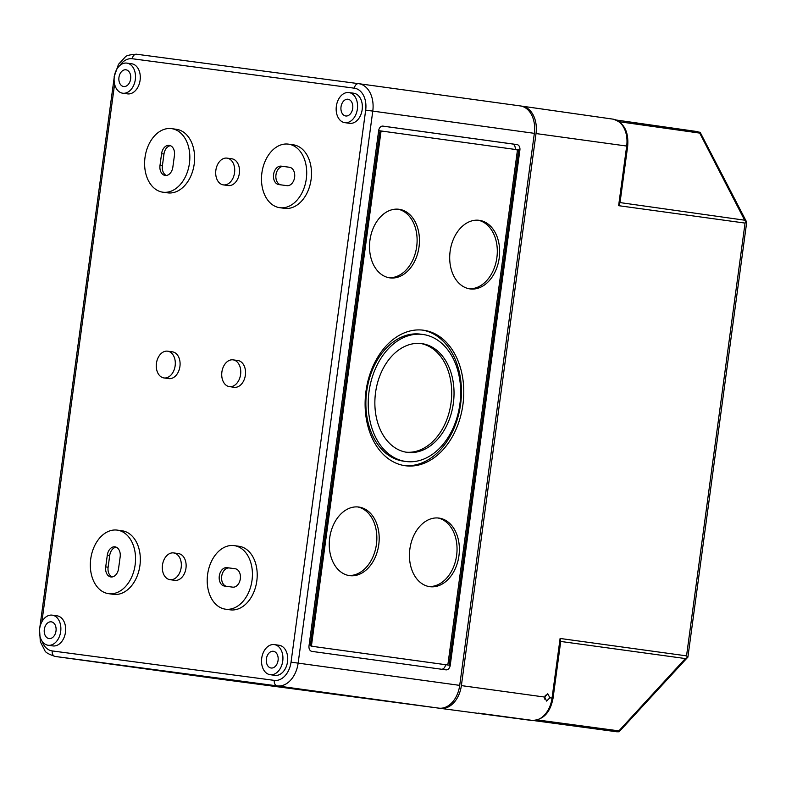 <?xml version="1.0" encoding="UTF-8"?>
<svg xmlns="http://www.w3.org/2000/svg" width="786" height="786" viewBox="0 0 786 786"><rect width="100%" height="100%" fill="white"/><g stroke="black" fill="none" stroke-linecap="round" stroke-linejoin="round"><path stroke-width="1.18" d="M358.76 83.689L520.214 105.913A25.319 17.685 97.8 0 1 520.273 105.923A25.319 17.685 97.8 0 1 534.352 133.335L459.712 685.372A25.319 17.685 97.8 0 1 438.785 708.137L216.72 678.691A25.319 17.685 97.8 0 1 216.661 678.682A25.319 17.685 97.8 0 1 216.602 678.682M76.468 659.336L415.391 704.973L76.468 659.316M135.32 79.553A15.189 10.611 97.8 0 1 122.734 93.21A15.189 10.611 97.8 0 1 114.294 76.714A15.189 10.611 97.8 0 1 126.88 63.116A15.189 10.611 97.8 0 1 135.32 79.553M118.961 77.392A8.44 5.895 -82.2 0 0 123.599 86.519A8.44 5.895 -82.2 0 0 130.643 78.964A8.44 5.895 -82.2 0 0 125.907 69.797A8.44 5.895 -82.2 0 0 118.961 77.392M450.231 665.32L519.89 150.087A5.06 3.625 97.6 0 0 516.982 144.575L382.939 126.114A5.06 3.625 97.6 0 0 382.92 126.114A5.06 3.625 97.6 0 0 378.665 130.643L309.006 645.876A5.06 3.625 97.6 0 0 311.914 651.388L445.957 669.849A5.06 3.625 97.6 0 0 445.976 669.849A5.06 3.625 97.6 0 0 450.231 665.32L446.645 664.828A1.69 1.208 97.6 0 0 448.059 663.315L517.276 151.433A1.69 1.208 97.6 0 0 516.304 149.595L382.251 131.134A1.69 1.208 97.6 0 0 380.837 132.647L311.62 644.53A1.69 1.208 97.6 0 0 312.592 646.367L445.475 664.671M126.88 63.116L131.665 63.774A15.189 10.611 97.8 0 1 140.105 80.211A15.189 10.611 97.8 0 1 127.519 93.868L122.734 93.21M52.24 615.153L57.024 615.811A15.189 10.611 97.8 0 1 65.474 632.258A15.189 10.611 97.8 0 1 52.878 645.915L48.093 645.247A15.189 10.611 97.8 0 1 39.654 628.751A15.189 10.611 97.8 0 1 52.24 615.153A15.189 10.611 97.8 0 1 60.679 631.6A15.189 10.611 97.8 0 1 48.093 645.247M171.594 128.639L176.378 129.297A32.069 22.401 97.8 0 1 194.211 164.019A32.069 22.401 97.8 0 1 167.634 192.845L162.84 192.187A32.069 22.401 97.8 0 1 145.027 157.357A32.069 22.401 97.8 0 1 171.594 128.639A32.069 22.401 97.8 0 1 189.426 163.36A32.069 22.401 97.8 0 1 162.84 192.187M117.311 530.128L122.095 530.786A32.069 22.401 97.8 0 1 139.928 565.498A32.069 22.401 97.8 0 1 113.351 594.334L108.566 593.666A32.069 22.401 97.8 0 1 90.744 558.846A32.069 22.401 97.8 0 1 117.311 530.128A32.069 22.401 97.8 0 1 135.143 564.839A32.069 22.401 97.8 0 1 108.566 593.666M167.634 351.185L172.419 351.843A13.509 9.432 97.8 0 1 179.925 366.463A13.509 9.432 97.8 0 1 168.735 378.606L163.95 377.938A13.509 9.432 97.8 0 1 156.443 363.279A13.509 9.432 97.8 0 1 167.634 351.185A13.509 9.432 97.8 0 1 175.14 365.804A13.509 9.432 97.8 0 1 163.95 377.938M227.046 158.133L231.831 158.792A13.509 9.432 97.8 0 1 239.337 173.411A13.509 9.432 97.8 0 1 228.146 185.545L223.362 184.887A13.509 9.432 97.8 0 1 215.865 170.218A13.509 9.432 97.8 0 1 227.046 158.133A13.509 9.432 97.8 0 1 234.552 172.753A13.509 9.432 97.8 0 1 223.362 184.887M173.667 552.922L178.451 553.58A13.509 9.432 97.8 0 1 185.968 568.199A13.509 9.432 97.8 0 1 174.767 580.333L169.982 579.675A13.509 9.432 97.8 0 1 162.486 565.016A13.509 9.432 97.8 0 1 173.667 552.922A13.509 9.432 97.8 0 1 181.173 567.541A13.509 9.432 97.8 0 1 169.982 579.675M233.078 359.86L237.873 360.528A13.509 9.432 97.8 0 1 245.379 375.138A13.509 9.432 97.8 0 1 234.189 387.282L229.394 386.624A13.509 9.432 97.8 0 1 221.898 371.955A13.509 9.432 97.8 0 1 233.078 359.86A13.509 9.432 97.8 0 1 240.595 374.48A13.509 9.432 97.8 0 1 229.394 386.624M288.472 144.143L293.257 144.801A32.069 22.401 97.8 0 1 311.089 179.513A32.069 22.401 97.8 0 1 284.503 208.349L279.718 207.681A32.069 22.401 97.8 0 1 261.905 172.851A32.069 22.401 97.8 0 1 288.472 144.143A32.069 22.401 97.8 0 1 306.304 178.854A32.069 22.401 97.8 0 1 279.718 207.681M234.189 545.622L238.973 546.28A32.069 22.401 97.8 0 1 256.806 581.001A32.069 22.401 97.8 0 1 230.219 609.828L225.435 609.17A32.069 22.401 97.8 0 1 207.622 574.34A32.069 22.401 97.8 0 1 234.189 545.622A32.069 22.401 97.8 0 1 252.021 580.343A32.069 22.401 97.8 0 1 225.435 609.17M348.935 92.561L353.729 93.22A15.189 10.611 97.8 0 1 362.169 109.657A15.189 10.611 97.8 0 1 349.583 123.314L344.799 122.655A15.189 10.611 97.8 0 1 336.359 106.159A15.189 10.611 97.8 0 1 348.935 92.561A15.189 10.611 97.8 0 1 357.384 108.999A15.189 10.611 97.8 0 1 344.799 122.655M274.304 644.599L279.089 645.257A15.189 10.611 97.8 0 1 287.538 661.704A15.189 10.611 97.8 0 1 274.943 675.361L270.158 674.693A15.189 10.611 97.8 0 1 261.718 658.196A15.189 10.611 97.8 0 1 274.304 644.599A15.189 10.611 97.8 0 1 282.744 661.046A15.189 10.611 97.8 0 1 270.158 674.693M422.868 334.463L420.53 334.148A64.079 45.863 97.6 0 0 366.679 391.418A64.079 45.863 97.6 0 0 403.69 461.195L406.028 461.5A64.079 45.863 97.6 0 0 459.908 404.014A64.079 45.863 97.6 0 0 422.868 334.463A64.079 45.863 97.6 0 0 369.017 391.723A64.079 45.863 97.6 0 0 406.028 461.5M404.299 465.577A68.362 48.928 97.6 0 0 460.616 404.102A68.362 48.928 97.6 0 0 422.259 330.071M365.971 391.31A68.362 48.928 97.6 0 0 405.458 465.754A68.362 48.928 97.6 0 0 462.954 404.417A68.362 48.928 97.6 0 0 423.438 330.208A68.362 48.928 97.6 0 0 365.971 391.31M406.067 452.186A54.863 39.261 97.6 0 0 451.036 402.835A54.863 39.261 97.6 0 0 420.49 343.462M375.551 392.627A54.863 39.261 97.6 0 0 407.236 452.363A54.863 39.261 97.6 0 0 453.375 403.139A54.863 39.261 97.6 0 0 421.66 343.6A54.863 39.261 97.6 0 0 375.551 392.627M428.704 586.494A34.604 24.769 97.6 0 0 456.627 555.329A34.604 24.769 97.6 0 0 437.792 517.964M409.879 549.011A34.604 24.769 97.6 0 0 429.863 586.69A34.604 24.769 97.6 0 0 458.965 555.643A34.604 24.769 97.6 0 0 438.961 518.082A34.604 24.769 97.6 0 0 409.879 549.011M348.512 575.46A34.604 24.769 97.6 0 0 376.435 544.285A34.604 24.769 97.6 0 0 357.601 506.921M329.688 537.968A34.604 24.769 97.6 0 0 349.672 575.647A34.604 24.769 97.6 0 0 378.773 544.6A34.604 24.769 97.6 0 0 358.77 507.039A34.604 24.769 97.6 0 0 329.688 537.968M388.775 277.684A34.604 24.769 97.6 0 0 416.698 246.519A34.604 24.769 97.6 0 0 397.854 209.155M369.951 240.202A34.604 24.769 97.6 0 0 389.935 277.88A34.604 24.769 97.6 0 0 419.036 246.833A34.604 24.769 97.6 0 0 399.033 209.273A34.604 24.769 97.6 0 0 369.951 240.202M468.957 288.727A34.604 24.769 97.6 0 0 496.89 257.562A34.604 24.769 97.6 0 0 478.045 220.198M450.132 251.245A34.604 24.769 97.6 0 0 470.126 288.924A34.604 24.769 97.6 0 0 499.228 257.877A34.604 24.769 97.6 0 0 479.224 220.316A34.604 24.769 97.6 0 0 450.132 251.245M441.634 669.25A5.06 3.625 97.6 0 0 445.554 664.701L312.592 646.367M515.223 149.438A5.06 3.625 97.6 0 0 512.305 143.956L382.585 126.094M378.665 130.643L381.082 130.977A1.69 1.208 97.6 0 0 379.667 132.49L310.45 644.382A1.69 1.208 97.6 0 0 311.423 646.22M445.554 664.701L449.061 665.162L518.721 149.929L519.89 150.087M516.402 149.615L518.721 149.929M341.026 106.837A8.44 5.895 -82.2 0 0 345.663 115.964A8.44 5.895 -82.2 0 0 352.708 108.409A8.44 5.895 -82.2 0 0 347.972 99.242A8.44 5.895 -82.2 0 0 341.026 106.837M266.385 658.874A8.44 5.895 -82.2 0 0 271.023 668.002A8.44 5.895 -82.2 0 0 278.067 660.446A8.44 5.895 -82.2 0 0 273.332 651.28A8.44 5.895 -82.2 0 0 266.385 658.874M44.321 629.429A8.44 5.895 -82.2 0 0 48.968 638.556A8.44 5.895 -82.2 0 0 56.003 631.001A8.44 5.895 -82.2 0 0 51.267 621.834A8.44 5.895 -82.2 0 0 44.321 629.429M118.568 568.602A9.285 6.484 97.8 0 1 110.875 576.953A9.285 6.484 97.8 0 1 105.717 566.903L107.299 555.191A9.285 6.484 97.8 0 1 114.992 546.84A9.285 6.484 97.8 0 1 120.16 556.891L118.568 568.602M172.851 167.123A9.285 6.484 97.8 0 1 165.158 175.465A9.285 6.484 97.8 0 1 160 165.414L161.582 153.702A9.285 6.484 97.8 0 1 169.275 145.361A9.285 6.484 97.8 0 1 174.443 155.412L172.851 167.123M166.377 175.475A9.285 6.484 97.8 0 1 162.397 165.748L163.979 154.036A9.285 6.484 97.8 0 1 170.454 145.685M226.545 586.327A9.285 6.484 97.8 0 1 221.721 576.099A9.285 6.484 97.8 0 1 229.355 567.983L235.476 568.789M235.142 568.74A9.285 6.484 97.8 0 1 235.171 568.74A9.285 6.484 97.8 0 1 240.329 578.801A9.285 6.484 97.8 0 1 232.656 587.142L224.482 586.051A9.285 6.484 97.8 0 1 224.452 586.051A9.285 6.484 97.8 0 1 219.294 575.981A9.285 6.484 97.8 0 1 226.967 567.649L235.191 568.74M112.093 576.953A9.285 6.484 97.8 0 1 108.114 567.227L109.696 555.515A9.285 6.484 97.8 0 1 116.171 547.174M280.828 184.848A9.285 6.484 97.8 0 1 276.004 174.61A9.285 6.484 97.8 0 1 283.638 166.494L289.759 167.31M289.425 167.251A9.285 6.484 97.8 0 1 289.454 167.261A9.285 6.484 97.8 0 1 294.612 177.322A9.285 6.484 97.8 0 1 286.939 185.653L278.755 184.572A9.285 6.484 97.8 0 1 278.735 184.563A9.285 6.484 97.8 0 1 273.577 174.502A9.285 6.484 97.8 0 1 281.25 166.17L289.474 167.261M272.005 685.608L206.767 676.854L272.005 685.608M274.972 686.001L202.513 676.274L274.972 686.001M269.136 685.225L210.884 677.414L269.136 685.225M368.83 698.646L310.578 690.835L368.83 698.646M288.649 687.603L230.396 679.792L288.649 687.603M169.432 671.794L111.18 663.983L169.432 671.794M249.624 682.837L191.371 675.027L249.624 682.837M79.976 659.798L410.4 704.305L79.976 659.798M478.252 713.098L616.784 731.776L619.103 731.776L618.896 730.882L537.486 719.956M687.809 657.312L686.542 655.868L745.059 223.086L746.278 221.721L746.7 222.291L687.907 657.096L619.103 731.776M618.896 730.882L685.363 658.56L687.347 657.518M746.651 222.045L700.159 132.294L616.204 120.022L697.919 131.675M746.278 221.721L744.627 220.188L699.717 133.099L700.159 132.294M544.737 699.118L545.288 695.207M544.639 697.064L546.584 701.083L549.886 697.791L547.754 693.743L544.639 697.064L461.382 685.598A25.319 17.685 -82.2 0 1 440.465 708.373L309.429 691.002A3.38 2.417 97.6 0 0 309.625 691.022M520.666 105.982L521.884 106.149A25.319 17.685 97.8 0 1 522.012 106.159A25.319 17.685 97.8 0 1 536.023 133.561L461.382 685.598M217.948 678.858A25.319 17.685 -82.2 0 0 218.4 678.927L309.429 691.002A24.877 17.371 -82.2 0 1 308.918 690.923M620.026 202.591L627.68 146.186L626.688 146.049L618.621 205.677L620.026 202.591M685.363 658.56L560.723 641.455L553.049 698.223L549.886 697.791M560.644 641.828L560.104 638.458L552.047 698.086A24.877 17.371 -82.2 0 1 531.493 720.448L531.493 720.448C543.047 720.261 550.239 712.853 553.049 698.223M41.963 641.032A20.259 14.148 -82.2 0 0 52.24 650.936L274.304 680.381A5.06 3.625 97.6 0 0 277.212 685.893L438.785 708.137M459.712 685.372L298.14 663.129A25.319 17.685 -82.2 0 1 277.212 685.893L55.148 656.448L216.72 678.691M534.352 133.335L365.677 110.128L291.036 662.166A20.259 14.148 -82.2 0 1 274.304 680.381M291.036 662.166L298.14 663.129L372.78 111.081A25.319 17.685 97.8 0 0 358.701 83.68L136.577 54.224A5.06 3.625 97.6 0 0 136.558 54.224A5.06 3.625 97.6 0 0 132.303 58.744L354.368 88.189A20.259 14.148 97.8 0 1 365.677 110.128M119.836 65.523A20.259 14.148 97.8 0 1 132.303 58.744M41.904 621.765L114.599 84.151M310.45 644.382L311.62 644.53M379.667 132.49L380.837 132.647M381.082 130.977L382.251 131.134L381.082 130.977M512.305 143.956L516.982 144.575M163.979 154.036L161.582 153.702M162.397 165.748L160 165.414M229.355 567.983L226.967 567.649M109.696 555.515L107.299 555.191M108.114 567.227L105.717 566.903M283.638 166.494L281.25 166.17M114.284 76.792L39.644 628.829M39.497 628.82L40.322 641.73L44.831 650.533C45.264 652.292 48.683 654.257 55.089 656.438A25.319 17.685 -82.2 0 0 55.148 656.448A5.06 3.625 97.6 0 1 52.24 650.936M114.137 76.773L118.489 64.324L125.102 57.182C125.986 55.619 129.798 54.627 136.558 54.224L358.622 83.67A5.06 3.625 97.6 0 0 358.622 83.67A5.06 3.625 97.6 0 0 354.368 88.189M358.632 83.67A25.319 17.685 97.8 0 1 358.701 83.68L520.273 105.923M478.045 713.383L489.835 714.926M744.627 220.188L620.056 202.591M699.717 133.099L619.309 121.742M440.465 708.373L531.493 720.448M522.13 106.179L612.795 119.118A24.877 17.371 97.8 0 1 612.913 119.128A24.877 17.371 97.8 0 1 626.688 146.049L536.023 133.561M686.542 655.868L560.104 638.458M745.059 223.086L618.621 205.677M55.089 656.438L216.661 678.682M522.012 106.159L612.913 119.128C623.937 122.41 628.859 131.429 627.68 146.186"/></g></svg>
